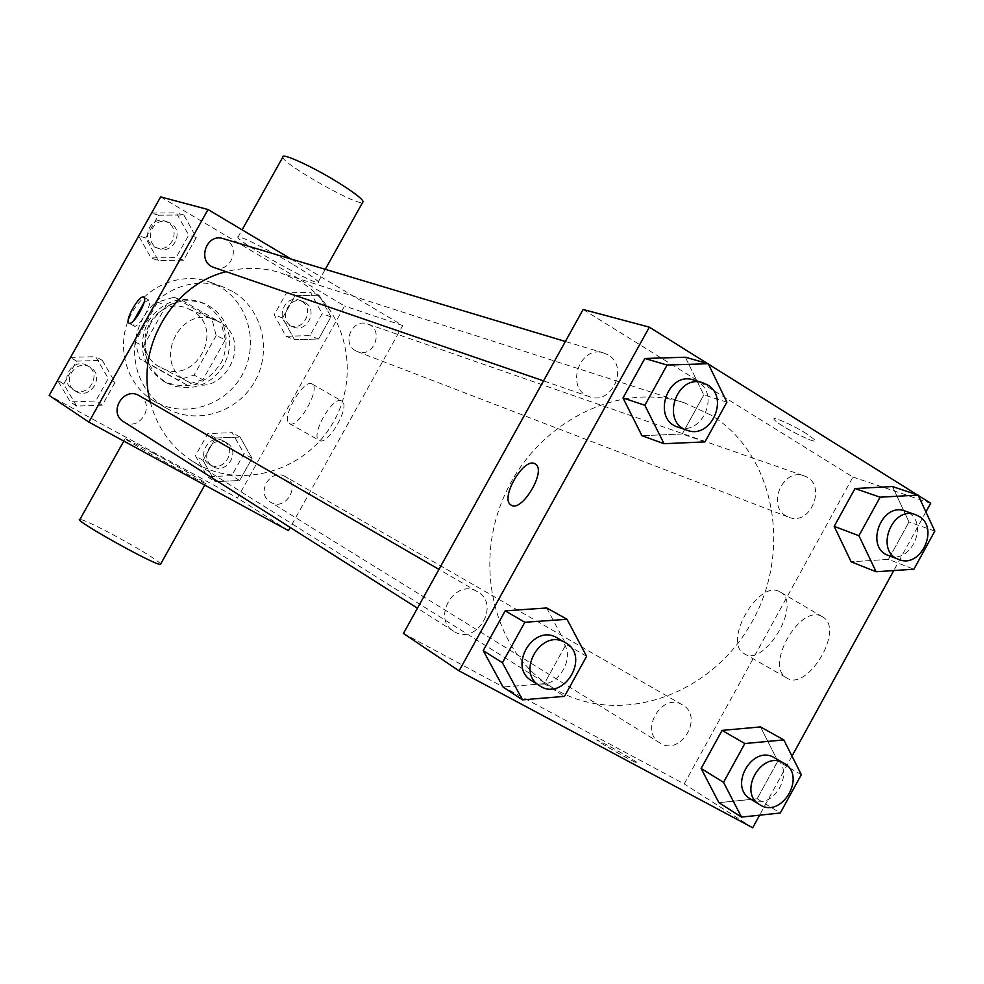 <?xml version="1.0" encoding="UTF-8"?>
<svg xmlns="http://www.w3.org/2000/svg" width="984" height="984" viewBox="0 0 984 984"><rect width="100%" height="100%" fill="white"/><g stroke="black" fill="none" stroke-linecap="round" stroke-linejoin="round"><path stroke-width="0.74" stroke-dasharray="4.92 3.69" d="M219.223 321.916L215.656 320.169C179.666 303.281 151.13 364.486 187.194 381.214C222.482 401.324 255.151 340.772 219.223 321.916M191.769 310.501L188.325 308.816C153.516 292.494 126.05 351.386 160.921 367.573C195.066 387.019 226.541 328.717 191.769 310.501M216.172 335.642L194.069 375.138L177.76 380.132L139.593 358.729L135.214 341.989L157.588 302.063L174.082 297.205L211.966 319.025L216.172 335.642L225.348 339.64L202.975 379.652L194.069 375.138M135.214 341.989L143.467 346.122L166.124 305.692L157.588 302.063M174.082 297.205L182.803 300.76L221.105 322.826L211.966 319.025M182.803 300.76L166.124 305.692M143.467 346.122L147.895 363.071L139.593 358.729M202.975 379.652L186.48 384.707L147.895 363.071M225.348 339.64L221.105 322.826M147.871 321.952C161.204 301.99 178.854 295.385 200.797 302.125C224.155 314.905 231.375 334.363 222.458 360.501C208.165 384.117 188.62 391.091 163.824 381.411C142.323 366.737 137.01 346.922 147.871 321.952M150.687 323.256C139.777 348.324 145.115 368.225 166.69 382.961L175.423 386.417L184.734 387.77L194.155 386.97L203.245 384.067L211.523 379.197L218.62 372.616L224.18 364.646L227.944 355.654L229.702 346.11L229.395 336.466L227.021 327.18L222.692 318.718L216.615 311.498L209.075 305.889L203.823 303.343C181.794 296.565 164.082 303.207 150.687 323.256M186.48 384.707L177.76 380.132M219.801 286.725L210.121 282.174C180.367 271.03 143.689 286.787 129.691 317.229C115.362 347.524 126.862 385.753 154.525 401.386C183.959 418.532 224.709 406.22 241.793 375.617C259.333 345.261 249.272 303.662 219.801 286.725M232.433 291.362L222.593 286.738C192.397 275.434 155.128 291.485 140.884 322.457C126.321 353.268 137.969 392.149 166.05 408.003C195.914 425.42 237.304 412.849 254.672 381.718C272.494 350.858 262.334 308.57 232.433 291.362M76.654 406.109L63.714 384.055L76.592 361.116L102.311 360.378L115.066 382.419L102.287 405.199L76.654 406.109L63.714 384.055L76.592 361.116L102.311 360.378L115.066 382.419L102.287 405.199L76.654 406.109L70.282 401.902L57.638 380.39M215.164 481.656L203.012 460.426L215.521 438.04L240.071 437.044L252.052 458.273L239.641 480.512L215.164 481.656L203.012 460.426L215.521 438.04L240.071 437.044L252.052 458.273L239.641 480.512L215.164 481.656L207.489 476.773L195.435 455.74L207.821 433.6L232.138 432.628L244.02 453.649L231.732 475.641L207.489 476.773M160.65 196.898L344.597 306.012L237.476 497.99L49.2 395.433M158.301 260.551L145.669 238.054L158.486 215.201L183.848 215.004L196.296 237.488L183.577 260.194L158.301 260.551L145.669 238.054L158.486 215.201L183.848 215.004L196.296 237.488L183.577 260.194L158.301 260.551L151.056 257.931L138.707 235.988M294.45 339.664L282.592 317.992L295.052 295.704L319.271 295.212L330.968 316.873L318.607 339.025L294.45 339.664L282.592 317.992L295.052 295.704L319.271 295.212L330.968 316.873L318.607 339.025L294.45 339.664L285.963 336.27L274.192 314.818L286.529 292.765L310.526 292.297L322.125 313.736L309.886 335.642L285.963 336.27M150.294 402.087C157.182 427.782 171.364 447.585 192.852 461.484C238.731 490.672 304.179 472.234 332.383 423.796C361.325 375.814 346.675 308.89 299.972 281.535L280.797 272.9C262.962 267.279 244.745 266.873 226.135 271.695M291.092 259.038L402.702 325.556L290.231 527.473M285.36 476.588C270.563 467.535 255.237 493.574 270.379 502.061C285.348 512.098 301.485 485.075 285.545 476.699L285.36 476.588M123.566 421.681C139.322 432.505 156.296 404.756 139.421 395.777M214.094 267.55C229.838 273.798 241.338 247.98 226.357 240.01L223.27 238.657M355.544 350.71C341.214 343.231 352.567 317.893 367.536 323.933C384.695 329.197 373.92 358.68 357.426 351.62L355.544 350.71M288.472 530.622L237.476 497.99M402.702 325.556L344.597 306.012M341.448 400.857C332.531 395.728 309.837 436.072 319.222 440.377C327.598 446.674 351.214 405.543 341.792 401.054L341.448 400.857M153.664 453.28L125.214 438.569C117.071 435.654 201.523 482.75 205.681 483.452C210.084 485.014 180.121 467.646 153.664 453.28M292.42 264.106C266.27 248.448 235.09 233.208 237.882 237.365C239.37 243.109 323.552 289.69 318.287 281.855C316.454 279.272 307.832 273.355 292.42 264.106M282.777 157.206C282.789 163.959 356.429 205.718 362.604 202.507M160.773 563.857C154.66 558.223 137.489 547.842 109.236 532.688C92.902 524.177 83.148 519.736 79.962 519.367M311.793 383.822C303.158 378.852 280.317 419.418 289.419 423.563C297.512 429.713 321.276 388.336 312.137 384.006L311.793 383.822M144.095 302.469L148.879 300.095C153.713 302.26 138.141 329.394 134.008 326.012L133.676 320.735M711.063 415.1L684.311 402.776C619.809 381.349 538.875 420.906 505.801 492.64C472.099 564.078 493.808 651.506 551.68 687.139C616.132 728.012 708.861 697.189 750.386 624.68C792.907 552.799 775.761 454.583 711.063 415.1M786.044 515.899C766.351 505.382 783.399 467.449 804.026 475.875C827.716 483.058 811.32 526.969 788.639 517.178L786.044 515.899M477.129 591.544C455.038 577.977 431.164 618.333 453.673 631.224C476.047 646.636 501.446 604.422 477.461 591.728L477.129 591.544M608.173 354.978L603.795 353.01C579.244 344.425 564.595 389.381 589.527 396.712C611.814 405.605 629.256 366.577 608.173 354.978M682.146 704.716C661.703 692.133 638.997 731.333 659.993 742.994C680.645 756.93 704.433 716.364 682.392 704.864L682.146 704.716M583.118 309.493L852.907 477.055L684.237 783.941L403.428 633.462M757.139 798.787L718.898 802.686L757.139 798.787L777.803 761.124L757.139 798.787L780.287 813.018M760.497 726.918L777.803 761.124L760.497 726.918M682.256 433.981L641.949 435.715L682.256 433.981L703.806 394.965L682.256 433.981L704.95 441.89M685.344 357.229L703.806 394.965L685.344 357.229M925.907 511.914L893.755 570.56M791.985 756.143L759.611 815.183M707.41 363.49L708.418 364.117M917.211 494.804L918.293 495.481M544.349 683.671L503.033 687.004L544.349 683.671L566.046 644.385L544.349 683.671L564.496 696.364M546.723 607.964L566.046 644.385L546.723 607.964M888.466 559.367L851.148 561.803L888.466 559.367L908.982 521.951L888.466 559.367L913.915 569.219M892.463 486.539L908.982 521.951L892.463 486.539M930.667 503.23L852.907 477.055M752.711 827.765L684.237 783.941M821.332 616.168C799.561 604.668 764.752 665.971 786.388 677.705C806.536 692.711 844.666 630.449 823.325 617.325L821.332 616.168M607.349 745.146L598.075 740.472C588.764 736.413 628.825 759.66 636.476 762.748C643.155 765.675 622.442 753.178 607.349 745.146L598.075 740.46C588.764 736.401 628.837 759.648 636.488 762.735C643.155 765.663 622.454 753.166 607.349 745.134M806.167 433.489C791.603 424.252 769.451 414.854 774.666 420.057C780.029 426.576 821.861 447.093 814.395 439.504L806.167 433.489C791.591 424.264 769.451 414.867 774.666 420.07C780.029 426.589 821.849 447.105 814.395 439.516L806.167 433.501M779.193 591.421C757.951 580.24 722.822 642.085 743.929 653.499C763.523 668.222 801.948 605.369 781.136 592.553L779.193 591.421M535.136 463.87L535.567 464.153C546.71 470.893 521.827 512.75 511.213 505.149M888.466 555.505C910.212 565.136 929.339 524.214 908.49 512.676L905.12 511.065M934.8 531.114L908.982 521.951M750.349 798.86C772.132 813.608 797.667 769.882 774.383 757.754M801.32 774.666L777.803 761.124M677.951 427.118C701.604 436.601 720.448 394.461 698.099 382.05L693.449 379.959M726.893 402.136L703.806 394.965M531.557 680.657C555.333 697.053 582.688 651.408 557.19 637.952M586.599 656.316L566.046 644.385M304.892 302.383L302.715 301.375C287.537 295.36 277.906 321.829 293.367 327.032C307.414 333.17 318.447 309.554 304.892 302.383M282.592 317.992L274.192 314.818M295.052 295.704L286.529 292.765M319.271 295.212L310.526 292.297M330.968 316.873L322.125 313.736M318.607 339.025L309.886 335.642M301.461 301.19L299.296 300.182C284.167 294.191 274.585 320.55 289.985 325.729C303.982 331.854 314.978 308.336 301.461 301.19M226.492 442.738C212.63 434.264 198.411 458.359 212.593 466.318C226.603 475.727 241.597 450.697 226.652 442.837L226.492 442.738M203.012 460.426L195.435 455.74M215.521 438.04L207.821 433.6M240.071 437.044L232.138 432.628M252.052 458.273L244.02 453.649M239.641 480.512L231.732 475.641M223.38 440.955C209.567 432.517 195.41 456.502 209.543 464.436C223.516 473.808 238.435 448.888 223.553 441.053L223.38 440.955M151.573 213.061L176.333 212.876L188.682 235.127L176.087 257.587L151.056 257.931M170.54 223.208L167.649 221.941C151.487 216.345 142.828 243.786 159.199 248.669C173.897 254.487 184.525 230.613 170.54 223.208M145.669 238.054L138.83 235.766M158.486 215.201L151.524 213.159M183.848 215.004L176.333 212.876M196.296 237.488L188.682 235.127M183.577 260.194L176.087 257.587M167.6 222.322L164.722 221.068C148.633 215.496 140.011 242.814 156.308 247.673C170.958 253.478 181.536 229.702 167.6 222.322M70.565 357.377L95.657 356.663L108.301 378.483L95.657 401.029L70.282 401.902M89.839 367.044C75.338 358.188 60.651 382.591 75.374 391.091C90.085 401.189 105.805 375.544 90.061 367.167L89.839 367.044M63.714 384.055L57.724 380.242M76.592 361.116L70.467 357.536M102.311 360.378L95.657 356.663M115.066 382.419L108.301 378.483M102.287 405.199L95.657 401.029M87.244 365.531C72.804 356.712 58.167 381.017 72.841 389.479C87.49 399.541 103.148 374.006 87.465 365.654L87.244 365.531M160.921 367.573L187.194 381.214M188.325 308.816L215.656 320.169M203.823 303.343L200.797 302.125M166.69 382.961L163.824 381.411M222.593 286.738L210.121 282.174M166.05 408.003L154.525 401.386M318.287 281.855L325.286 269.308M237.882 237.365L242.101 229.838M125.214 438.569L123.812 441.078M205.681 483.452L204.758 485.1M289.419 423.563L319.222 440.377M312.137 384.006L341.792 401.054M148.879 300.095L143.812 297.205M134.008 326.012L128.929 323.146M684.311 402.776L280.797 272.9M551.68 687.139L192.852 461.484M357.426 351.62L788.639 517.178M367.536 323.933L804.026 475.875M477.461 591.728L438.95 569.404M453.673 631.224L417.437 608.21M603.795 353.01L565.382 341.473M589.527 396.712L543.525 380.882M682.392 704.864L285.545 476.699M659.993 742.994L270.379 502.061M743.929 653.499L786.388 677.705M781.136 592.553L823.325 617.325M302.715 301.375L299.296 300.182M293.367 327.032L289.985 325.729M226.652 442.837L223.553 441.053M212.593 466.318L209.543 464.436M167.649 221.941L164.722 221.068M159.199 248.669L156.308 247.673M90.061 367.167L87.465 365.654M75.374 391.091L72.841 389.479"/><path stroke-width="1.48" d="M290.231 527.473L288.472 530.622L88.867 422.087L49.2 395.433L160.65 196.898L208.03 209.53L291.092 259.038M88.867 422.087L208.03 209.53M143.652 297.119L143.812 297.205C148.621 299.345 133.037 326.503 128.929 323.146C124.169 321.091 139.224 294.474 143.652 297.119M226.135 271.695C172.311 284.671 135.362 348.016 150.294 402.087M438.95 569.404L139.187 395.642C123.652 386.146 107.773 412.579 123.566 421.681L417.437 608.21M565.382 341.473L223.27 238.657C205.951 232.655 196.554 262.334 214.094 267.55L543.525 380.882M362.604 202.507L363.145 201.523C361.669 198.325 353.305 191.966 338.066 182.446C312.211 166.357 280.575 151.991 282.777 157.206L242.101 229.838M123.812 441.078L79.962 519.367C70.713 518.42 155.201 565.689 160.466 564.41L160.773 563.857M133.676 320.735L144.095 302.469M759.611 815.183L752.711 827.765L459.085 670.854L403.428 633.462L583.118 309.493L649.354 327.155L707.41 363.49M459.085 670.854L649.354 327.155M511.213 505.149L510.954 504.989C499.688 498.802 523.267 457.572 534.62 463.612L535.554 464.153C546.833 471.016 521.262 513.402 510.942 504.976C499.675 498.802 523.267 457.572 534.607 463.612L535.136 463.87M718.898 802.686L701.137 768.492L722.071 730.399L760.497 726.918L722.071 730.399L701.137 768.492L718.898 802.686L741.493 817.077L723.535 782.341L744.839 743.535L783.817 739.919L801.32 774.666L780.287 813.018L741.493 817.077M641.949 435.715L623.007 397.954L644.852 358.483L685.344 357.229L644.852 358.483L623.007 397.954L641.949 435.715L664.028 443.71L644.852 405.273L667.103 365.039L708.222 363.723L726.893 402.136L704.95 441.89L664.028 443.71M918.293 495.481L930.667 503.23L925.907 511.914M893.755 570.56L791.985 756.143M708.418 364.117L917.211 494.804M503.033 687.004L483.206 650.584L505.198 610.83L546.723 607.964L505.198 610.83L483.206 650.584L503.033 687.004L522.516 699.845L502.418 662.798L524.841 622.269L567.03 619.28L586.599 656.316L564.496 696.364L522.516 699.845M851.148 561.803L834.186 526.366L854.985 488.531L892.463 486.539L854.985 488.531L834.186 526.366L851.148 561.803L876.08 571.741L858.946 535.726L880.114 497.191L918.121 495.112L934.8 531.114L913.915 569.219L876.08 571.741M915.551 514.693L905.12 511.065C881.541 501.582 864.358 547.547 888.466 555.505L898.786 559.453C920.643 569.146 939.904 527.928 918.945 516.317L915.551 514.693C891.861 505.173 874.53 551.458 898.786 559.453M858.946 535.726L834.186 526.366M880.114 497.191L854.985 488.531M918.121 495.112L892.463 486.539M783.891 763.215L774.125 757.606C752.539 744.285 728.148 786.56 750.349 798.86L759.685 804.641C781.591 819.451 807.298 775.404 783.891 763.215L783.621 763.067C761.923 749.685 737.36 792.268 759.685 804.641M723.535 782.341L701.137 768.492M744.839 743.535L722.071 730.399M783.817 739.919L760.497 726.918M702.748 382.751L693.449 379.959C667.361 370.796 651.433 419.356 677.951 427.118L687.115 430.279C710.915 439.811 729.907 397.351 707.422 384.855L702.748 382.751C676.5 373.539 660.436 422.468 687.115 430.279M644.852 405.273L623.007 397.954M667.103 365.039L644.852 358.483M708.222 363.723L685.344 357.229M565.456 642.736L556.833 637.743C533.353 623.303 507.609 666.967 531.557 680.657L539.626 685.774C563.549 702.281 591.113 656.279 565.456 642.736L565.099 642.527C541.471 628.013 515.53 672.01 539.626 685.774M502.418 662.798L483.206 650.584M524.841 622.269L505.198 610.83M567.03 619.28L546.723 607.964M138.707 235.988L151.573 213.061M57.638 380.39L70.565 357.377M325.286 269.308L363.145 201.523M204.758 485.1L160.466 564.41"/></g></svg>
